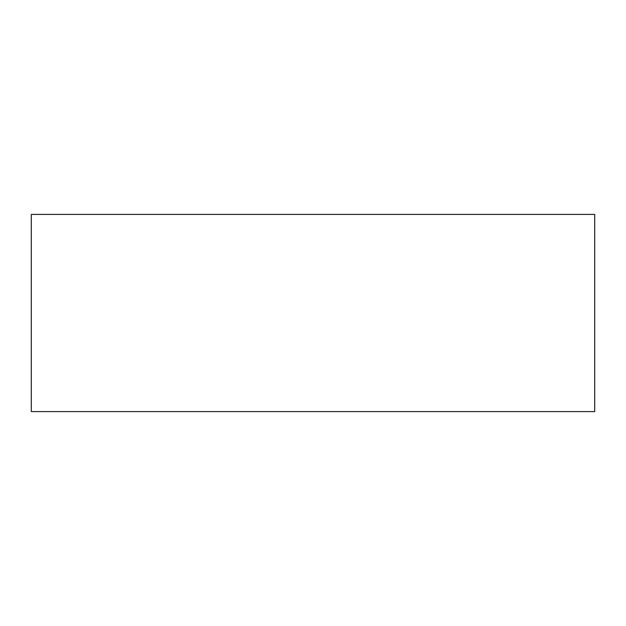 <?xml version="1.0" encoding="UTF-8"?>
<svg xmlns="http://www.w3.org/2000/svg" width="626" height="626" viewBox="0 0 626 626"><rect width="100%" height="100%" fill="white"/><g stroke="black" fill="none" stroke-linecap="round" stroke-linejoin="round"><path stroke-width="0.94" d="M594.7 409.905L594.7 390.749M573.854 214.405L593.01 214.405M594.7 235.251L594.7 216.095M32.99 214.405L52.146 214.405M31.3 411.595L31.3 214.405L594.7 214.405L594.7 411.595L31.3 411.595M572.164 411.595L53.836 411.595M594.7 389.059L594.7 236.941M572.164 214.405L53.836 214.405M594.7 222.574L594.7 216.659M592.446 214.405L586.531 214.405M580.333 214.405L574.418 214.405M594.7 234.687L594.7 228.772M594.7 397.228L594.7 391.313M586.531 411.595L592.446 411.595M594.7 409.341L594.7 403.426M51.582 214.405L45.667 214.405M39.469 214.405L33.554 214.405M45.667 411.595L51.582 411.595"/></g></svg>
